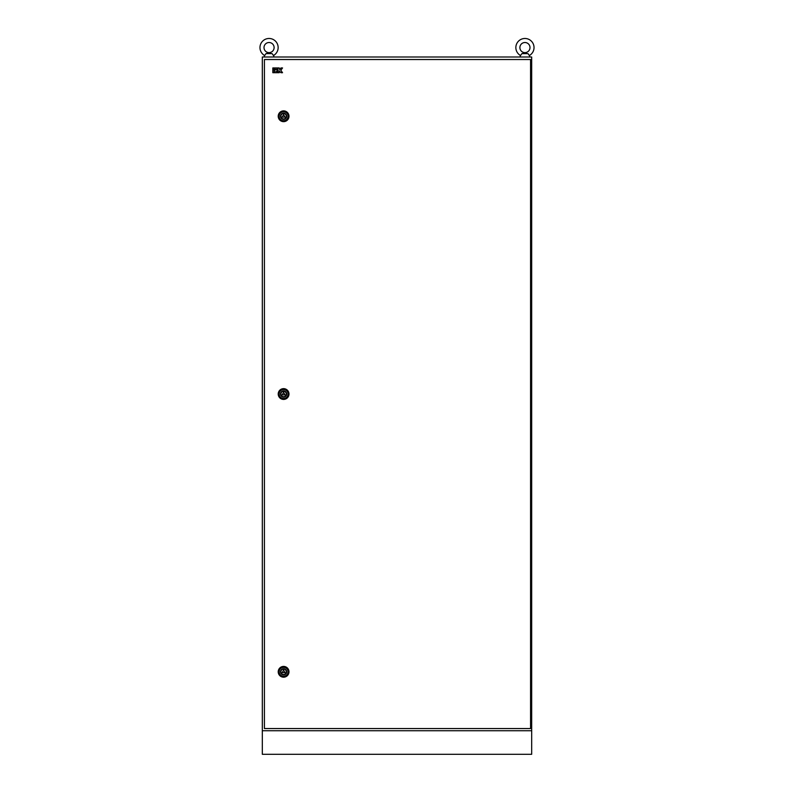 <?xml version="1.0" encoding="UTF-8"?>
<svg xmlns="http://www.w3.org/2000/svg" width="794" height="794" viewBox="0 0 794 794"><rect width="100%" height="100%" fill="white"/><g stroke="black" fill="none" stroke-linecap="round" stroke-linejoin="round"><path stroke-width="1.19" d="M259.966 47.571A9.091 9.091 0 0 0 264.63 55.511L266.01 53.635L272.104 53.635L273.483 55.511A9.091 9.091 0 0 0 269.057 38.479A9.091 9.091 0 0 0 264.63 55.511L264.005 56.999M264.005 47.571A5.052 5.052 0 0 0 269.057 52.622A5.052 5.052 0 0 0 274.109 47.571A5.052 5.052 0 0 0 269.057 42.519A5.052 5.052 0 0 0 264.005 47.571M272.104 53.635L266.01 53.635L269.057 52.91L266.01 53.635M270.556 53.238L269.057 52.91L270.556 53.238M274.109 56.999L273.483 55.511A9.091 9.091 0 0 0 278.148 47.571M515.852 47.571A9.091 9.091 0 0 0 520.517 55.511L521.896 53.635L527.99 53.635L529.37 55.511A9.091 9.091 0 0 0 524.943 38.479A9.091 9.091 0 0 0 520.517 55.511L519.891 56.999M524.943 52.91L521.896 53.635L526.452 53.238L524.943 52.91M529.995 56.999L529.37 55.511A9.091 9.091 0 0 0 534.034 47.571M519.891 47.571A5.052 5.052 0 0 0 524.943 52.622A5.052 5.052 0 0 0 529.995 47.571A5.052 5.052 0 0 0 524.943 42.519A5.052 5.052 0 0 0 519.891 47.571M527.99 53.635L521.896 53.635M262.318 730.728L531.682 730.728L531.682 754.3L262.318 754.3L262.318 56.999L531.682 56.999L531.682 730.728L262.318 730.728M280.907 116.261A2.69 2.69 0 0 0 283.597 118.951A2.69 2.69 0 0 0 286.297 116.261A2.69 2.69 0 0 0 283.597 113.562A2.69 2.69 0 0 0 280.907 116.261M278.218 116.261A5.389 5.389 0 0 0 283.597 121.651A5.389 5.389 0 0 0 288.986 116.261A5.389 5.389 0 0 0 283.597 110.872A5.389 5.389 0 0 0 278.218 116.261M282.138 117.105L285.056 117.105L283.597 114.574L282.138 117.105M280.907 394.032A2.69 2.69 0 0 0 283.597 396.732A2.69 2.69 0 0 0 286.297 394.032A2.69 2.69 0 0 0 283.597 391.343A2.69 2.69 0 0 0 280.907 394.032M278.218 394.032A5.389 5.389 0 0 0 283.597 399.422A5.389 5.389 0 0 0 288.986 394.032A5.389 5.389 0 0 0 283.597 388.643A5.389 5.389 0 0 0 278.218 394.032M282.138 394.876L285.056 394.876L283.597 392.355L282.138 394.876M280.907 671.813A2.69 2.69 0 0 0 283.597 674.503A2.69 2.69 0 0 0 286.297 671.813A2.69 2.69 0 0 0 283.597 669.114A2.69 2.69 0 0 0 280.907 671.813M278.218 671.813A5.389 5.389 0 0 0 283.597 677.193A5.389 5.389 0 0 0 288.986 671.813A5.389 5.389 0 0 0 283.597 666.424A5.389 5.389 0 0 0 278.218 671.813M282.138 672.647L285.056 672.647L283.597 670.126L282.138 672.647M264.412 59.53L264.412 728.545L530.571 728.545L530.571 59.53L264.412 59.53M272.828 72.701L274.119 72.701L274.119 69.674L272.828 69.674L272.828 72.701M274.119 67.947L272.828 67.947L272.828 69.237L274.119 69.237L274.119 67.947M277.533 67.947L274.555 67.947L274.555 69.237L277.533 69.237L277.533 67.947M274.555 69.674L274.555 72.701L277.533 72.701L277.533 71.4L275.855 71.4L277.533 70.964L277.533 69.674L274.555 69.674M277.969 72.701L279.26 72.701L279.26 70.964L280.947 72.701L282.545 72.701L280.828 70.319L282.545 67.947L280.947 67.947L279.696 69.674L279.26 67.947L277.969 67.947L277.969 72.701M279.121 116.261A4.476 4.476 0 0 1 283.597 111.785A4.476 4.476 0 0 1 288.073 116.261A4.476 4.476 0 0 1 283.597 120.738A4.476 4.476 0 0 1 279.121 116.261M286.694 116.261A3.097 3.097 0 0 0 283.597 113.165A3.097 3.097 0 0 0 280.5 116.261A3.097 3.097 0 0 0 283.597 119.358A3.097 3.097 0 0 0 286.694 116.261M279.121 394.032A4.476 4.476 0 0 1 283.597 389.556A4.476 4.476 0 0 1 288.073 394.032A4.476 4.476 0 0 1 283.597 398.509A4.476 4.476 0 0 1 279.121 394.032M286.694 394.032A3.097 3.097 0 0 0 283.597 390.936A3.097 3.097 0 0 0 280.5 394.032A3.097 3.097 0 0 0 283.597 397.129A3.097 3.097 0 0 0 286.694 394.032M279.121 671.813A4.476 4.476 0 0 1 283.597 667.337A4.476 4.476 0 0 1 288.073 671.813A4.476 4.476 0 0 1 283.597 676.28A4.476 4.476 0 0 1 279.121 671.813M286.694 671.813A3.097 3.097 0 0 0 283.597 668.717A3.097 3.097 0 0 0 280.5 671.813A3.097 3.097 0 0 0 283.597 674.91A3.097 3.097 0 0 0 286.694 671.813"/></g></svg>
